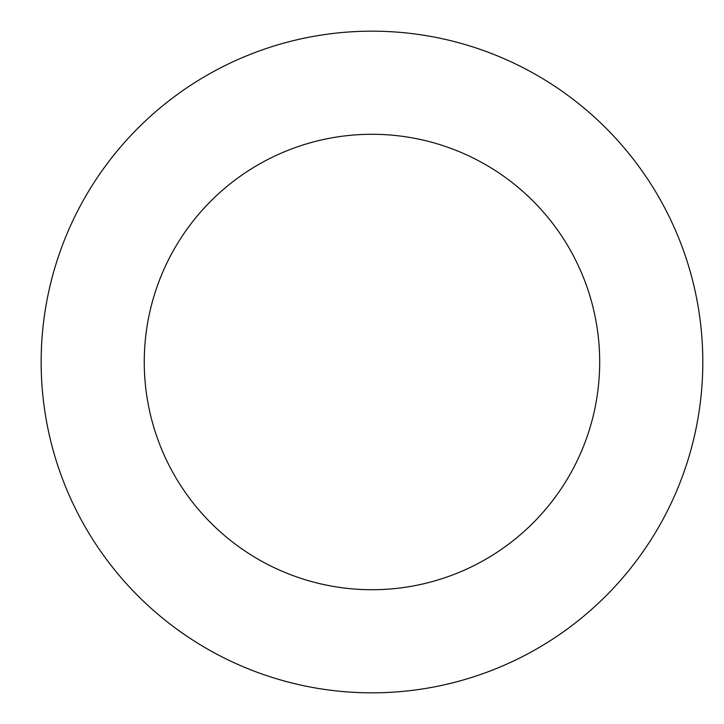 <?xml version="1.0" encoding="UTF-8"?>
<svg xmlns="http://www.w3.org/2000/svg" width="724" height="724" viewBox="0 0 724 724"><rect width="100%" height="100%" fill="white"/><g stroke="black" fill="none" stroke-linecap="round" stroke-linejoin="round"><path stroke-width="1.09" d="M144.257 362A227.716 227.716 0 0 1 485.831 164.791A227.716 227.716 0 0 1 485.831 559.209A227.716 227.716 0 0 1 144.257 362M41.15 362A330.823 330.823 0 0 1 537.389 75.495A330.823 330.823 0 0 1 537.389 648.505A330.823 330.823 0 0 1 41.15 362"/></g></svg>
